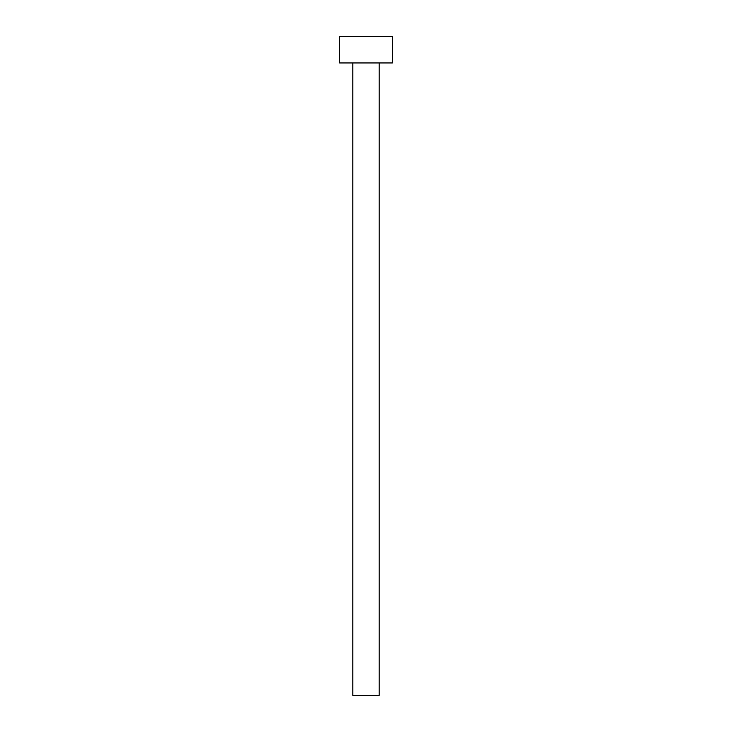 <?xml version="1.0" encoding="UTF-8"?>
<svg xmlns="http://www.w3.org/2000/svg" width="732" height="732" viewBox="0 0 732 732"><rect width="100%" height="100%" fill="white"/><g stroke="black" fill="none" stroke-linecap="round" stroke-linejoin="round"><path stroke-width="1.1" d="M352.824 62.952L352.824 695.4L379.176 695.4L379.176 62.952L379.176 695.4L352.824 695.4L352.824 62.952M339.648 36.6L339.648 62.952L392.352 62.952L392.352 36.6L339.648 36.6L339.648 62.952L392.352 62.952L392.352 36.6L339.648 36.6"/></g></svg>

